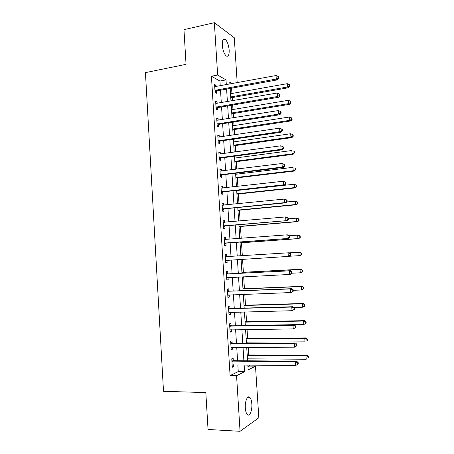 <?xml version="1.0" encoding="UTF-8"?>
<svg xmlns="http://www.w3.org/2000/svg" width="454" height="454" viewBox="0 0 454 454"><rect width="100%" height="100%" fill="white"/><g stroke="black" fill="none" stroke-linecap="round" stroke-linejoin="round"><path stroke-width="0.68" d="M245.325 408.061C244.802 401.387 247.572 394.929 249.802 397.335C250.909 398.487 251.584 400.661 251.828 403.867C252.35 410.393 249.638 417.044 247.334 414.593C246.238 413.441 245.569 411.267 245.325 408.061M222.295 45.286C222.182 40.485 223.118 38.482 225.093 39.277C227.267 41.166 228.623 44.759 229.168 50.065C229.298 54.872 228.362 56.869 226.353 56.069C224.208 54.208 222.857 50.615 222.295 45.286M247.958 366.821L249.399 366.111L255.494 366.185L258.825 417.788L240.058 431.3L208.046 429.478L205.821 392.596L163.502 391.291L145.439 72.623L186.049 64.337L183.961 29.669L214.356 22.7L234.292 37.739L237.192 82.69M249.399 366.111L249.325 364.982M249.059 360.805L248.934 358.853M248.684 354.949L248.19 347.231M247.929 343.167L247.861 342.123M247.617 338.321L247.055 329.53M246.556 321.738L245.926 311.881M245.501 305.207L244.797 294.288M244.439 288.721L243.673 276.747M243.389 272.275L242.555 259.257M242.334 255.761L241.5 242.794M241.216 238.333L240.455 226.484M240.104 220.956L239.417 210.213M238.991 203.63L238.378 193.989M237.885 186.356L237.34 177.809M237.102 174.109L237.039 173.082M236.784 169.138L236.307 161.675M236.063 157.896L235.944 156M235.683 151.959L235.274 145.581M235.03 141.722L234.854 138.964M234.587 134.838L234.247 129.538M233.997 125.599L233.765 121.984M233.492 117.768L233.225 113.534M232.964 109.516L232.681 105.05M232.403 100.743L232.204 97.576M231.937 93.479L231.597 88.167M220.235 85.812L219.935 81.033L211.422 76.232L230.087 375.583L238.259 371.576L237.834 364.857M237.573 360.709L236.727 347.242M236.472 343.213L235.615 329.683M235.371 325.768L234.514 312.17M234.275 308.374L233.413 294.714M233.18 291.037L232.312 277.309M232.09 273.745L231.217 259.955M231.001 256.493L230.133 242.748M229.911 239.196L229.054 225.593M228.822 221.955L227.976 208.494M227.738 204.765L226.898 191.446M226.659 187.621L225.825 174.444M225.581 170.528L224.758 157.493M224.503 153.486L223.691 140.587M223.43 136.495L222.63 123.738M222.364 119.55L221.569 106.928M221.297 102.661L220.513 90.176M216.098 86.578L216.019 85.256L214.589 84.478L215.094 92.525L216.518 93.257L216.382 91.089M216.371 90.908L216.342 90.477M217.154 103.37L217.063 101.946L215.639 101.253L216.144 109.323L217.568 109.976L217.432 107.797M217.421 107.626L217.392 107.229M218.209 120.219L218.113 118.687L216.694 118.08L217.199 126.172L218.618 126.74L218.482 124.555M218.47 124.396L218.448 124.033M219.271 137.114L219.168 135.474L217.75 134.952L218.255 143.067L219.674 143.549L219.537 141.359M219.526 141.211L219.503 140.882M220.332 154.054L220.224 152.311L218.811 151.869L219.316 160.012L220.729 160.415L220.593 158.213M220.582 158.077L220.565 157.782M221.399 171.05L221.28 169.2L219.872 168.843L220.383 177.003L221.79 177.321L221.654 175.119M222.466 188.092L222.341 186.134L220.933 185.862L221.45 194.045L222.852 194.284L222.715 192.07M223.538 205.185L223.408 203.12L222.006 202.932L222.517 211.138L223.918 211.292L223.782 209.073M224.611 222.329L224.475 220.156L223.079 220.048L223.589 228.283L224.991 228.351L224.849 226.126M225.689 239.462L225.547 237.238L224.151 237.215L224.668 245.478L226.064 245.455L225.922 243.225M226.762 256.606L226.62 254.371L225.229 254.439L225.746 262.718L227.136 262.611L227 260.375M227.84 273.796L227.698 271.554L226.308 271.708L226.83 280.016L228.22 279.823L228.078 277.576M228.918 291.037L228.782 288.789L227.392 289.028L227.914 297.359L229.298 297.081L229.162 294.873M230.008 308.323L229.866 306.07L228.481 306.399L229.003 314.758L230.388 314.384L230.252 312.284M231.092 325.666L230.95 323.407L229.571 323.821L230.093 332.203L231.472 331.743L231.347 329.74M232.181 343.059L232.039 340.795L230.666 341.294L231.188 349.705L232.567 349.154L232.448 347.248M233.277 360.504L233.135 358.229L231.761 358.825L232.289 367.252L233.662 366.616L233.549 364.806M240.058 431.3L236.562 375.702L244.575 371.673L244.144 364.925M230.087 375.583L236.562 375.702M211.422 76.232L217.648 75.041L214.356 22.7M226.319 84.694L226.018 79.893L217.648 75.041M243.877 360.76L243.021 347.236M242.759 343.19L241.897 329.598M241.647 325.671L240.779 312.011M240.535 308.198L239.661 294.481M239.428 290.781L238.554 277.002M238.322 273.416L237.442 259.569M237.221 256.09L236.347 242.288M236.12 238.725L235.251 225.065M235.019 221.41L234.156 207.892M233.918 204.141L233.067 190.765M232.823 186.929L231.983 173.695M231.733 169.762L230.899 156.67M230.643 152.652L229.82 139.696M229.559 135.587L228.742 122.773M228.476 118.573L227.67 105.895M227.397 101.605L226.597 89.069M247.839 364.965L248.151 369.874L255.494 366.185M232.369 83.581L229.758 82.06L229.883 84.035M230.161 88.428L230.967 100.992M231.239 105.294L232.051 118M232.323 122.211L233.14 135.054M233.407 139.174L234.236 152.158M234.491 156.193L235.331 169.314M235.586 173.258L236.432 186.52M236.676 190.374L237.533 203.778M237.777 207.535L238.639 221.087M238.878 224.753L239.752 238.446M239.979 242.016L240.864 255.857M241.085 259.348L241.971 273.229M242.203 276.821L243.089 290.634M243.321 294.345L244.201 308.096M244.445 311.921L245.319 325.609M245.574 329.547L246.443 343.173M246.704 347.231L247.572 360.788M219.935 81.033L226.018 79.893M238.259 371.576L244.575 371.673M214.657 85.505L216.019 85.256M215.701 102.184L217.063 101.946M216.745 118.908L218.113 118.687M217.795 135.678L219.168 135.474M218.851 152.504L220.224 152.311M219.906 169.37L221.28 169.2M220.962 186.293L222.341 186.134M222.023 203.261L223.408 203.12M223.09 220.281L224.475 220.156M224.157 237.346L225.547 237.238M225.229 254.461L226.62 254.371M225.746 262.696L227.136 262.611M226.818 279.885L228.22 279.823M227.902 297.126L229.298 297.081M228.981 314.418L230.388 314.384M230.07 331.761L231.472 331.743M231.154 349.154L232.567 349.154M232.249 366.599L233.662 366.616M215.565 90.068L216.984 90.811L277.451 79.864L276.276 79.03L214.958 90.346M278.302 77.918L278.767 78.253L278.671 76.857L278.206 76.516L278.302 77.918L276.276 79.03L276.038 75.534L214.725 86.663M216.984 90.811L215.054 91.929M277.451 79.864L278.767 78.253M278.206 76.516L276.038 75.534M230.763 97.826L288.523 87.747L287.467 86.992L287.24 83.672L230.501 93.734M230.706 96.935L287.467 86.992L289.385 85.931L289.805 86.237L289.714 84.909L289.294 84.603L289.385 85.931M287.24 83.672L289.294 84.603M289.805 86.237L288.523 87.747M216.615 106.866L218.034 107.53L278.631 97.27L277.468 96.526L216.008 107.133M279.494 95.402L279.959 95.703L279.863 94.307L279.397 94.001L279.494 95.402L277.468 96.526L277.229 93.025L215.775 103.444M218.034 107.53L216.104 108.625M278.631 97.27L279.959 95.703M279.397 94.001L277.229 93.025M217.67 123.709L219.089 124.294L279.823 114.731L278.66 114.079L217.063 123.976M280.685 112.944L281.151 113.211L281.054 111.809L280.595 111.542L280.685 112.944L278.66 114.079L278.421 110.566L216.83 120.27M219.089 124.294L217.148 125.372M279.823 114.731L281.151 113.211M280.595 111.542L278.421 110.566M218.732 140.609L220.145 141.103L281.015 132.25L279.857 131.683L218.119 140.865M281.889 130.542L282.348 130.769L282.252 129.362L281.792 129.129L281.889 130.542L279.857 131.683L279.613 128.159L217.886 137.148M220.145 141.103L218.198 142.164M281.015 132.25L282.348 130.769M281.792 129.129L279.613 128.159M231.784 113.772L289.669 104.318L288.613 103.643L288.381 100.311L231.523 109.755M231.733 112.967L288.613 103.643L290.537 102.576L290.957 102.842L290.861 101.514L290.441 101.242L290.537 102.576M288.381 100.311L290.441 101.242M290.957 102.842L289.669 104.318M232.806 129.759L290.815 120.934L289.766 120.344L289.533 116.996L232.55 125.82M232.76 129.038L289.766 120.344L291.689 119.26L292.104 119.498L292.013 118.165L291.593 117.927L291.689 119.26M289.533 116.996L291.593 117.927M292.104 119.498L290.815 120.934M233.827 145.785L291.962 137.596L290.918 137.085L290.685 133.731L233.583 141.932M233.787 145.161L290.918 137.085L292.841 135.996L293.261 136.206L293.165 134.866L292.751 134.656L292.841 135.996M290.685 133.731L292.751 134.656M293.261 136.206L291.962 137.596M219.793 157.549L221.2 157.969L282.206 149.814L281.054 149.343L219.18 157.805M283.092 148.191L281.054 149.343L280.816 145.808L283.449 146.971L282.995 146.773L283.092 148.191L283.546 148.384L283.449 146.971M218.947 154.076L280.816 145.808L282.995 146.773M221.2 157.969L219.254 159.002M282.206 149.814L283.546 148.384M234.854 161.862L293.114 154.309L292.07 153.878L291.843 150.518L234.616 158.088M234.82 161.323L292.07 153.878L293.999 152.782L294.413 152.958L294.323 151.613L293.908 151.437L293.999 152.782M293.908 151.437L294.323 151.613M294.413 152.958L293.114 154.309M220.854 174.546L222.261 174.875L283.404 167.435L282.257 167.055L220.241 174.79M284.295 165.892L282.257 167.055L282.019 163.508L284.652 164.632L284.198 164.473L284.295 165.892L284.749 166.045L284.652 164.632M220.008 171.056L282.019 163.508L284.198 164.473M222.261 174.875L220.309 175.891M220.003 170.965L220.593 171.147M283.404 167.435L284.749 166.045M221.921 191.588L223.328 191.838L284.607 185.113L283.466 184.818L221.308 191.826M285.504 183.649L283.466 184.818L283.222 181.259L285.861 182.349L285.407 182.224L285.504 183.649L285.958 183.768L285.861 182.349M221.075 188.081L283.222 181.259L285.407 182.224M223.328 191.838L221.37 192.831M221.064 187.894L221.893 188.155M284.607 185.113L285.958 183.768M222.993 208.681L224.395 208.846L285.816 202.842L284.675 202.637L222.381 208.914M286.718 201.457L284.675 202.637L284.431 199.073L287.076 200.118L286.622 200.027L286.718 201.457L287.172 201.536L287.076 200.118M222.142 205.157L284.431 199.073L286.622 200.027M224.395 208.846L222.437 209.816M222.125 204.868L223.198 205.219M285.816 202.842L287.172 201.536M224.066 225.825L287.024 220.621L223.453 226.052M287.932 219.322L285.889 220.513L285.645 216.933L288.29 217.937L287.836 217.886L287.932 219.322L288.386 219.367L288.29 217.937M223.215 222.278L285.645 216.933L287.836 217.886M225.462 225.905L223.504 226.852M223.192 221.887L224.503 222.335M287.024 220.621L288.386 219.367M225.144 243.021L288.239 238.458L224.526 243.236M289.153 237.238L287.11 238.441L286.866 234.854L287.995 234.883L289.504 235.813L289.056 235.802L289.153 237.238L289.607 237.249L289.504 235.813M224.293 239.457L286.866 234.854L289.056 235.802M226.54 243.009L224.571 243.94M224.259 238.957L225.814 239.508M288.239 238.458L289.607 237.249M235.887 177.979L294.271 171.067L293.233 170.721L293 167.35L235.649 174.285M235.859 177.531L293.233 170.721L295.162 169.614L295.577 169.756L295.48 168.411L295.072 168.264L295.162 169.614M295.072 168.264L295.48 168.411M295.577 169.756L294.271 171.067M236.92 194.142L295.429 187.877L294.396 187.616L294.164 184.233L236.687 190.532M236.897 193.784L294.396 187.616L296.74 186.605L296.644 185.255L296.235 185.147L296.326 186.498M296.235 185.147L294.164 184.233L296.644 185.255M296.74 186.605L295.429 187.877M237.953 210.35L296.593 204.731L295.56 204.55L295.327 201.162L286.678 202.013M237.936 210.083L295.56 204.55L297.903 203.5L297.813 202.149L297.404 202.07L297.495 203.426M297.404 202.07L295.327 201.162L296.36 201.36L297.813 202.149M297.903 203.5L296.593 204.731M238.991 226.603L297.756 221.637L296.729 221.541L296.496 218.141L288.352 218.845M238.98 226.427L296.729 221.541L299.078 220.445L298.982 219.089L298.573 219.044L298.67 220.406M298.573 219.044L296.496 218.141L297.523 218.255L298.982 219.089M299.078 220.445L297.756 221.637M240.035 242.901L298.925 238.594L297.903 238.577L297.671 235.166L289.465 235.785M240.03 242.822L297.903 238.577L300.253 237.442L300.156 236.08L299.748 236.069L299.844 237.436M299.748 236.069L297.671 235.166L298.692 235.195L300.156 236.08M300.253 237.442L298.925 238.594M290.827 255.182L290.73 253.746L290.282 253.769L290.378 255.21L290.827 255.182L289.453 256.345L225.604 260.471M290.378 255.21L288.33 256.425L288.086 252.827L289.209 252.764L290.73 253.746M225.371 256.68L288.086 252.827L290.282 253.769M227.471 260.187L225.644 261.078M225.332 256.079L227.238 256.731M289.561 256.255L299.078 255.664L298.846 252.242L289.351 252.855M301.428 254.484L300.1 255.596L299.078 255.664L301.428 254.484L301.331 253.122L300.928 253.145L301.025 254.512M300.928 253.145L298.846 252.242L299.861 252.191L301.331 253.122M292.053 273.172L291.956 271.73L291.508 271.793L291.61 273.24L292.053 273.172L290.674 274.29L289.556 274.466L226.688 277.763M291.61 273.24L289.556 274.466L289.312 270.851L290.429 270.697L228.481 273.932L226.404 273.251M226.45 273.961L289.312 270.851L291.508 271.793M228.203 277.513L226.722 278.262M291.956 271.73L290.429 270.697M291.99 273.223L300.259 272.803L300.026 269.375L301.036 269.233L241.92 272.355M302.109 270.266L302.205 271.64L302.608 271.583L302.512 270.209L300.026 269.375L241.925 272.44M302.608 271.583L301.274 272.65L300.259 272.803L302.205 271.64M301.036 269.233L302.512 270.209M293.284 291.218L293.182 289.771L292.739 289.873L292.841 291.32L293.284 291.218L291.899 292.291L290.787 292.558L227.772 295.1M292.841 291.32L290.787 292.558L290.537 288.937L291.655 288.687L229.559 291.179L227.482 290.475M227.533 291.286L290.537 288.937L292.739 289.873M229.054 294.879L227.8 295.497M293.182 289.771L291.655 288.687M293.222 290.31L301.445 289.993L301.206 286.548L302.216 286.326L242.969 288.778M303.295 287.444L303.391 288.818L303.794 288.721L303.698 287.348L301.206 286.548L242.981 288.954M303.794 288.721L301.445 289.993L303.391 288.818M302.216 286.326L303.698 287.348M294.515 309.322L294.419 307.869L293.976 308.011L294.073 309.463L294.515 309.322L292.018 310.706L228.861 312.488M294.073 309.463L292.018 310.706L291.769 307.074L292.881 306.728L230.649 308.476L228.566 307.744M228.623 308.663L291.769 307.074L293.976 308.011M229.911 312.29L228.878 312.783M294.419 307.869L292.881 306.728M293.88 307.471L302.631 307.227L302.392 303.777L303.397 303.465L244.019 305.253M304.486 304.668L304.583 306.047L304.98 305.917L304.884 304.538L302.392 303.777L244.036 305.519M304.98 305.917L303.635 306.898L302.631 307.227L304.583 306.047M303.397 303.465L304.884 304.538M295.753 327.476L295.656 326.023L295.214 326.199L295.316 327.657L295.753 327.476L293.256 328.912L229.951 329.927M295.316 327.657L293.256 328.912L293.006 325.268L294.113 324.826L231.739 325.83L229.65 325.07M229.713 326.091L293.006 325.268L295.214 326.199M230.768 329.746L229.968 330.126M295.656 326.023L294.113 324.826M245.313 325.461L303.822 324.519L303.584 321.057L304.583 320.655L245.075 321.767M305.678 321.943L305.775 323.327L306.172 323.163L306.075 321.778L303.584 321.057L245.098 322.136M306.172 323.163L303.822 324.519L305.775 323.327M304.583 320.655L306.075 321.778M296.995 345.687L296.893 344.228L296.456 344.444L296.558 345.908L296.995 345.687L294.493 347.174L231.046 347.424M296.558 345.908L294.493 347.174L294.249 343.519L295.35 342.98L232.828 343.23L230.734 342.441M230.808 343.576L294.249 343.519L296.456 344.444M231.631 347.248L231.052 347.514M296.893 344.228L295.35 342.98M246.374 342.129L305.014 341.856L304.776 338.383L305.769 337.895L246.136 338.332M306.876 339.269L306.972 340.653L307.364 340.455L307.267 339.07L306.876 339.269L304.776 338.383L246.164 338.792M307.364 340.455L306.972 340.653M305.769 337.895L307.267 339.07M298.238 363.955L298.142 362.491L297.705 362.752L297.807 364.216L298.238 363.955L295.741 365.493L232.147 364.965M297.807 364.216L295.741 365.493L295.492 361.827L296.587 361.191L233.923 360.68L231.829 359.869M231.903 361.106L295.492 361.827L297.705 362.752M298.142 362.491L296.587 361.191M247.447 358.842L306.212 359.245L305.973 355.76L306.966 355.187L247.197 354.943M308.073 356.64L308.17 358.036L308.561 357.797L308.465 356.407L308.073 356.64L305.973 355.76L247.231 355.499M308.561 357.797L308.17 358.036M306.966 355.187L308.465 356.407M215.111 90.25L216.535 90.993M216.161 107.042L217.579 107.7M217.216 123.88L218.635 124.464M218.272 140.774L219.685 141.268M219.333 157.714L220.746 158.128M220.394 174.699L221.807 175.034M221.461 191.741L222.869 191.985M222.307 205.208L222.738 205.265M222.534 208.829L223.936 208.988M223.379 222.335L224.021 222.381M223.606 225.967L225.002 226.041M224.452 239.513L225.666 239.519M224.685 243.157L226.075 243.145M225.53 256.743L226.926 256.663M225.763 260.392L227.153 260.295M226.614 274.023L228.004 273.858M227.091 274.097L228.481 273.932M226.841 277.683L228.073 277.519M227.698 291.349L229.083 291.099M228.18 291.434L229.559 291.179M227.931 295.021L228.566 294.896M228.788 308.731L230.167 308.391M229.27 308.816L230.649 308.476M229.02 312.414L229.446 312.301M229.877 326.159L231.256 325.734M230.36 326.256L231.739 325.83M230.972 343.644L232.346 343.128M231.455 343.746L232.828 343.23M232.073 361.18L233.441 360.572M232.556 361.288L233.923 360.68M249.802 397.335L247.81 397.267M225.093 39.277L223.164 39.697M215.417 90.102L216.842 90.845M216.393 106.923L217.812 107.587M217.375 123.8L218.794 124.379M218.363 140.723L219.776 141.222M219.356 157.697L220.769 158.111"/></g></svg>
